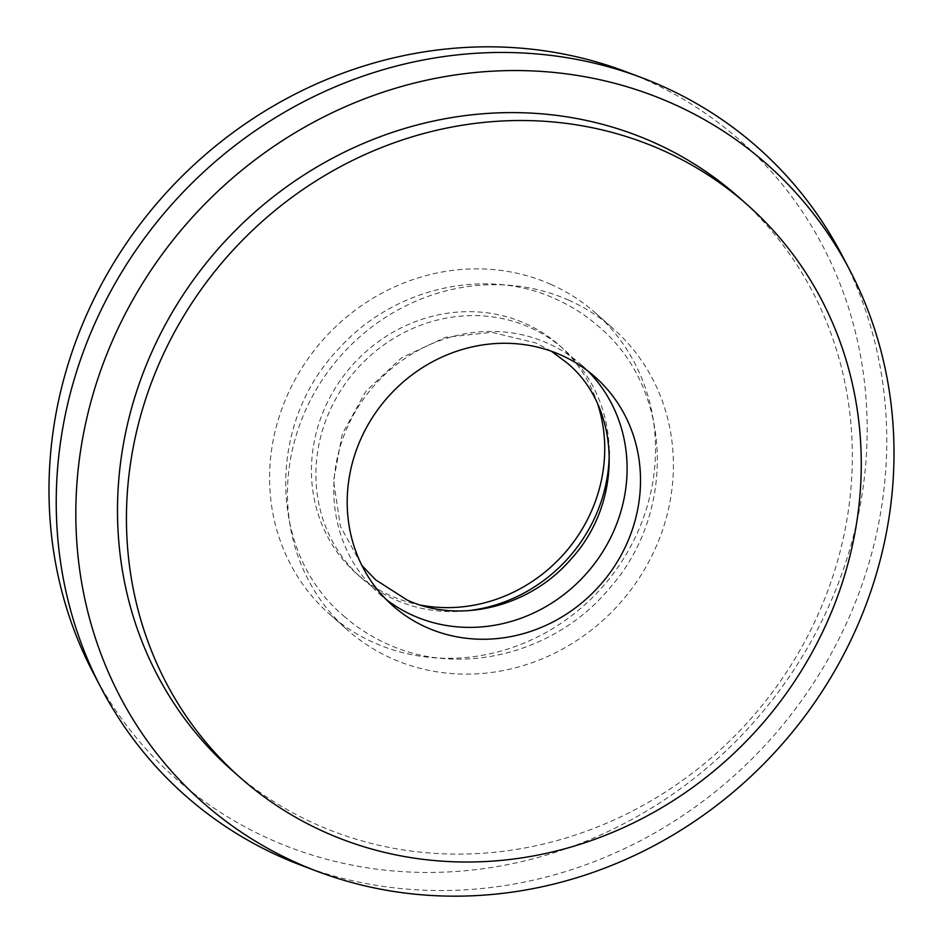 <?xml version="1.0" encoding="UTF-8"?>
<svg xmlns="http://www.w3.org/2000/svg" width="943" height="943" viewBox="0 0 943 943"><rect width="100%" height="100%" fill="white"/><g stroke="black" fill="none" stroke-linecap="round" stroke-linejoin="round"><path stroke-width="0.71" stroke-dasharray="4.71 3.54" d="M609.202 450.518A152.683 141.768 131.5 0 0 563.702 349.216A152.683 141.768 131.5 0 0 529.601 327.351A152.683 141.768 131.5 0 0 343.016 386.96A152.683 141.768 131.5 0 0 361.417 577.976A152.683 141.768 131.5 0 0 395.518 599.831A152.683 141.768 131.5 0 0 467.528 610.734M597.921 404.771A152.683 141.768 131.5 0 0 559.223 345.256A152.683 141.768 131.5 0 0 525.121 323.402A152.683 141.768 131.5 0 0 338.549 383.011A152.683 141.768 131.5 0 0 356.949 574.016A152.683 141.768 131.5 0 0 391.05 595.882A152.683 141.768 131.5 0 0 420.755 605.135M568.653 300.145A200.894 186.525 131.5 0 0 323.154 378.579A200.894 186.525 131.5 0 0 347.366 629.912A200.894 186.525 131.5 0 0 392.229 658.674A200.894 186.525 131.5 0 0 637.727 580.24A200.894 186.525 131.5 0 0 613.516 328.907A200.894 186.525 131.5 0 0 568.653 300.145M550.771 284.326A200.894 186.525 131.5 0 0 305.273 362.76A200.894 186.525 131.5 0 0 329.484 614.093A200.894 186.525 131.5 0 0 374.347 642.855A200.894 186.525 131.5 0 0 619.846 564.421A200.894 186.525 131.5 0 0 595.634 313.088A200.894 186.525 131.5 0 0 550.771 284.326M588.09 371.188A152.683 141.768 131.5 0 0 581.583 365.024A152.683 141.768 131.5 0 0 547.482 343.169A152.683 141.768 131.5 0 0 360.898 402.779A152.683 141.768 131.5 0 0 379.298 593.784A152.683 141.768 131.5 0 0 386.217 599.489M93.345 673.125A425.906 395.447 131.5 0 0 271.089 839.683A425.906 395.447 131.5 0 0 821.931 620.848A425.906 395.447 131.5 0 0 645.095 79.601A425.906 395.447 131.5 0 0 625.315 71.503M301.748 865.497A432.33 401.412 131.5 0 0 772.211 737.402A432.33 401.412 131.5 0 0 841.745 254.787M231.53 769.912A382.504 355.157 131.5 0 0 316.966 824.677A382.504 355.157 131.5 0 0 784.399 675.341A382.504 355.157 131.5 0 0 738.298 196.804M356.949 574.016L361.417 577.976M329.484 614.093L347.366 629.912M379.298 593.784L392.712 605.654M581.583 365.024L594.998 376.882M595.634 313.088L613.516 328.907M559.223 345.256L563.702 349.216M551.431 351.256L535.824 342.957L491.963 332.313L445.485 337.311L401.742 357.692L365.931 391.204L342.297 433.969L333.539 480.859L340.447 526.418L361.947 565.552M343.747 615.979C356.902 627.59 371.53 636.973 387.644 644.128C460.243 677.722 555.757 653.346 609.414 588.408C676.909 512.957 672.689 388.669 599.253 327.021C586.098 315.41 571.47 306.027 555.356 298.872C484.785 266.315 392.418 288.157 338.136 349.429C266.327 424.303 268.401 552.904 343.747 615.979"/><path stroke-width="1.41" d="M560.896 355.028A152.683 141.768 131.5 0 0 374.312 414.637A152.683 141.768 131.5 0 0 392.712 605.654A152.683 141.768 131.5 0 0 426.814 627.508A152.683 141.768 131.5 0 0 613.398 567.898A152.683 141.768 131.5 0 0 594.998 376.882A152.683 141.768 131.5 0 0 560.896 355.028M386.217 599.489A152.683 141.768 131.5 0 0 413.399 615.649A152.683 141.768 131.5 0 0 597.237 560.001A152.683 141.768 131.5 0 0 588.09 371.188M849.655 269.875L841.745 254.787A432.33 401.412 131.5 0 0 661.326 85.719A432.33 401.412 131.5 0 0 641.252 77.503A432.33 401.412 131.5 0 0 170.789 205.598A432.33 401.412 131.5 0 0 101.255 688.213A432.33 401.412 131.5 0 0 281.674 857.281A432.33 401.412 131.5 0 0 301.748 865.497L317.685 871.497A425.906 395.447 131.5 0 0 781.158 745.312A425.906 395.447 131.5 0 0 849.655 269.875A425.906 395.447 131.5 0 0 671.911 103.317A425.906 395.447 131.5 0 0 121.069 322.152A425.906 395.447 131.5 0 0 297.905 863.399A425.906 395.447 131.5 0 0 317.685 871.497M747.233 204.714L738.298 196.804A382.504 355.157 131.5 0 0 652.862 142.039A382.504 355.157 131.5 0 0 185.429 291.375A382.504 355.157 131.5 0 0 231.53 769.912L240.477 777.822A382.504 355.157 131.5 0 0 325.913 832.586A382.504 355.157 131.5 0 0 793.334 683.251A382.504 355.157 131.5 0 0 747.233 204.714A382.504 355.157 131.5 0 0 661.809 149.949A382.504 355.157 131.5 0 0 194.376 299.285A382.504 355.157 131.5 0 0 240.477 777.822M641.252 77.503L625.315 71.503A425.906 395.447 131.5 0 0 161.842 197.688A425.906 395.447 131.5 0 0 93.345 673.125L101.255 688.213M420.755 605.135A152.683 141.768 131.5 0 0 564.291 553.541A152.683 141.768 131.5 0 0 597.921 404.771M467.528 610.734A152.683 141.768 131.5 0 0 609.202 450.518M361.947 565.552L375.679 579.862L407.176 600.043C459.064 624.254 530.025 607.221 571.21 558.881C624.018 501.311 620.836 407.553 567.321 363.138L551.431 351.256"/></g></svg>
